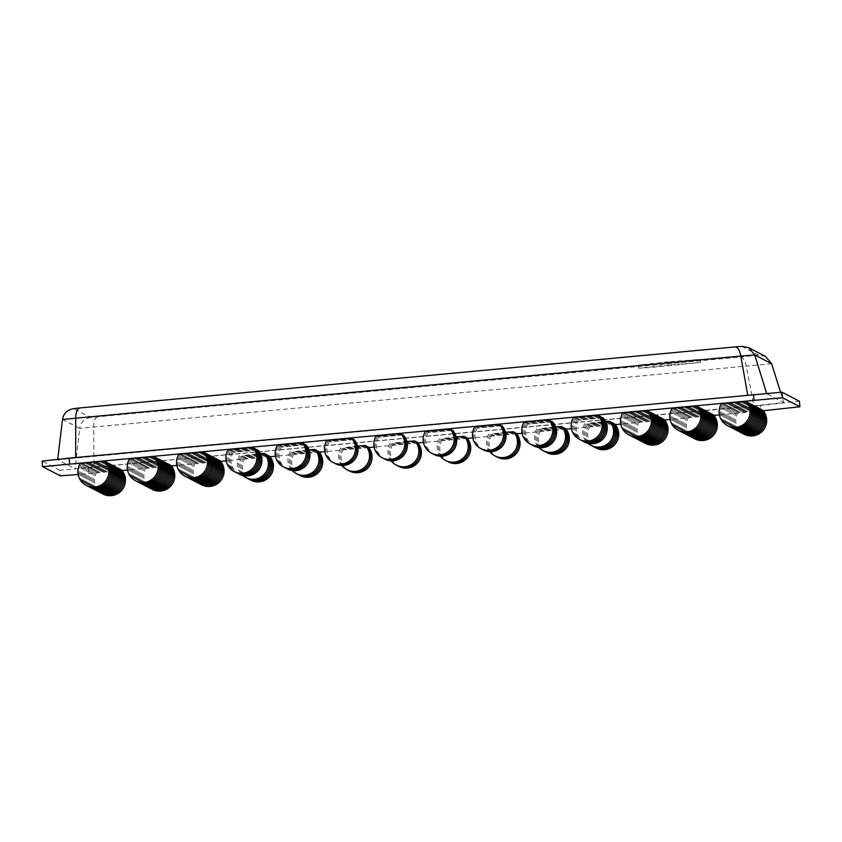 <?xml version="1.0" encoding="UTF-8"?>
<svg xmlns="http://www.w3.org/2000/svg" width="842" height="842" viewBox="0 0 842 842"><rect width="100%" height="100%" fill="white"/><g stroke="black" fill="none" stroke-linecap="round" stroke-linejoin="round"><path stroke-width="0.63" stroke-dasharray="4.21 3.16" d="M799.384 401.213L760.347 405.486L760.863 411.033L763.252 410.77M760.863 411.033L719.405 414.895M713.963 415.401L670.074 419.495M664.633 420L620.754 424.084M615.313 424.6L571.423 428.683M565.982 429.188L522.103 433.283M516.662 433.788L472.772 437.872M467.331 438.377L423.452 442.471M418.011 442.976L374.122 447.06M368.68 447.565L324.802 451.659M319.36 452.165L275.471 456.248M270.029 456.764L226.151 460.848M220.709 461.353L176.82 465.447M171.379 465.952L127.5 470.036M122.058 470.541L78.138 474.467M760.347 405.486L59.824 470.299L60.34 475.856M59.824 470.299L42.1 461.1M88.284 468.089L88.799 473.646M762.673 410.086L738.002 412.38L761.957 410.096M761.389 409.423L736.718 411.717L760.684 409.433M760.115 408.759L735.445 411.054L759.41 408.77M758.842 408.096L734.171 410.391L758.126 408.107M757.558 407.433L732.887 409.728L756.853 407.444M756.284 406.77L731.614 409.065L755.579 406.781M755 406.107L730.34 408.402L754.295 406.118M753.727 405.444L729.056 407.738L753.022 405.455M752.453 404.781L727.783 407.075L751.738 404.792M751.169 404.118L726.499 406.412L750.464 404.128M749.896 403.455L725.225 405.749L749.191 403.465M748.622 402.792L723.952 405.086L747.907 402.802M747.338 402.129L722.668 404.423L746.633 402.139M746.065 401.466L721.394 403.76M713.342 414.685L688.672 416.969L712.637 414.685M712.069 414.022L687.398 416.306L711.364 414.022M710.785 413.359L686.125 415.643L710.08 413.359M709.511 412.696L684.841 414.98L708.806 412.696M708.238 412.033L683.567 414.317L707.522 412.033M706.954 411.37L682.283 413.654L706.249 411.37M705.68 410.707L681.01 412.99L704.975 410.707M704.407 410.043L679.736 412.327L703.691 410.043M703.123 409.38L678.452 411.664L702.417 409.38M701.849 408.717L677.178 411.001L701.144 408.717M700.565 408.054L675.905 410.338L699.86 408.054M699.292 407.391L674.621 409.675L698.586 407.391M698.018 406.728L673.347 409.012L697.313 406.728M696.734 406.065L672.074 408.349M664.022 419.274L639.352 421.568L663.307 419.284M662.738 418.611L638.068 420.905L662.033 418.621M661.465 417.948L636.794 420.242L660.76 417.958M660.191 417.285L635.521 419.579L659.475 417.295M658.907 416.622L634.236 418.916L658.202 416.632M657.634 415.969L632.963 418.253L656.928 415.969M656.35 415.306L631.689 417.59L655.644 415.306M655.076 414.643L630.405 416.927L654.371 414.643M653.802 413.98L629.132 416.264L653.087 413.98M652.518 413.317L627.848 415.601L651.813 413.317M651.245 412.654L626.574 414.938L650.54 412.654M649.971 411.991L625.301 414.275L649.256 411.991M648.687 411.328L624.017 413.611L647.982 411.328M647.414 410.664L622.743 412.948M614.692 423.873L590.021 426.157L613.986 423.873M613.418 423.21L588.747 425.494L612.713 423.21M612.134 422.547L587.474 424.831L611.429 422.547M610.86 421.884L586.19 424.168L610.155 421.884M609.587 421.221L588.6 423.305L605.608 421.453M603.198 417.906L578.528 420.2L602.493 417.906M601.914 417.243L577.254 419.537L601.209 417.243M600.641 416.579L575.97 418.874L599.936 416.579M599.367 415.916L574.697 418.211L598.662 415.916M598.083 415.253L573.423 417.548M565.371 428.473L540.701 430.757L564.656 428.473M564.087 427.81L539.417 430.094L563.382 427.81M562.814 427.147L538.143 429.431L562.109 427.147M561.54 426.484L540.543 428.567L555.636 426.862M552.594 421.842L527.923 424.126L551.889 421.842M551.321 421.179L526.65 423.463L550.605 421.179M550.037 420.516L525.366 422.8L549.331 420.516M548.763 419.853L524.092 422.137M516.041 433.062L491.37 435.356L515.336 433.062M514.767 432.399L490.097 434.693L514.062 432.399M513.483 431.736L492.496 433.83L505.505 432.293M501.99 425.768L477.319 428.062L501.285 425.778M500.716 425.105L476.046 427.399L500.011 425.115M499.432 424.442L474.772 426.736M466.721 437.661L442.05 439.945L466.005 437.661M465.437 436.998L440.766 439.282L464.731 436.998M464.163 436.335L443.176 438.419L456.185 436.893M452.67 430.367L427.999 432.651L451.954 430.367M451.386 429.704L426.715 431.988L450.68 429.704M450.112 429.041L425.442 431.325M417.39 442.25L392.719 444.544L416.685 442.26M416.116 441.587L391.446 443.881L415.411 441.597M414.832 440.924L393.845 443.018L406.854 441.482M403.339 434.956L378.668 437.251L402.634 434.967M402.066 434.293L377.395 436.588L401.36 434.304M400.781 433.63L376.121 435.924M368.07 446.849L343.399 449.133L367.354 446.849M366.786 446.186L342.115 448.47L366.081 446.186M365.512 445.523L344.525 447.607L357.534 446.081M354.019 439.556L329.348 441.839L353.303 439.556M352.735 438.892L328.064 441.176L352.03 438.892M351.461 438.229L326.791 440.513M318.739 451.438L294.068 453.733L318.034 451.449M317.466 450.775L292.795 453.07L316.76 450.786M316.182 450.112L291.521 452.407L315.476 450.123M314.908 449.449L293.921 451.544L309.014 449.838M305.972 444.818L281.302 447.102L305.257 444.818M304.688 444.155L280.018 446.439L303.983 444.155M303.415 443.492L278.744 445.776L302.71 443.492M302.131 442.829L277.471 445.113M269.419 456.038L244.748 458.322L268.703 456.038M268.135 455.375L243.464 457.659L267.43 455.375M266.861 454.712L242.191 456.995L266.156 454.712M265.588 454.048L240.917 456.332L264.872 454.048M264.304 453.385L243.317 455.469L260.325 453.617M257.915 450.07L233.255 452.365L257.21 450.07M256.642 449.407L231.971 451.701L255.936 449.407M255.368 448.744L230.697 451.038L254.652 448.744M254.084 448.081L229.413 450.375L253.379 448.081M252.81 447.418L228.14 449.712M220.088 460.637L195.418 462.921L219.383 460.637M218.815 459.974L194.144 462.258L218.11 459.974M217.531 459.311L192.871 461.595L216.826 459.311M216.257 458.648L191.587 460.932L215.552 458.648M214.984 457.985L190.313 460.269L214.278 457.985M213.7 457.322L189.029 459.606L212.994 457.322M212.426 456.659L187.755 458.943L211.721 456.659M211.153 455.996L186.482 458.28L210.437 455.996M209.869 455.333L185.198 457.616L209.163 455.333M208.595 454.669L183.924 456.953L207.89 454.669M207.321 454.006L182.651 456.29L206.606 454.006M206.037 453.343L181.367 455.627L205.332 453.343M204.764 452.68L180.093 454.964L204.059 452.68M203.48 452.017L178.82 454.301M170.768 465.226L146.098 467.52L170.052 465.226M169.484 464.563L144.813 466.857L168.779 464.563M168.211 463.9L143.54 466.194L167.505 463.9M166.937 463.237L142.266 465.531L166.221 463.237M165.653 462.574L140.982 464.868L164.948 462.574M164.379 461.911L139.709 464.205L163.674 461.911M163.106 461.248L138.435 463.542L162.39 461.248M161.822 460.585L137.151 462.879L161.117 460.585M160.548 459.921L135.878 462.216L159.843 459.921M159.264 459.258L134.604 461.553L158.559 459.258M157.991 458.595L133.32 460.89L157.286 458.606M156.717 457.932L132.047 460.227L156.002 457.943M155.433 457.269L130.763 459.564L154.728 457.28M154.16 456.606L129.489 458.901M121.437 469.825L96.767 472.109L120.732 469.825M120.164 469.162L95.493 471.446L119.459 469.162M118.88 468.499L94.22 470.783L118.175 468.499M117.606 467.836L92.936 470.12L116.901 467.836M116.333 467.173L91.662 469.457L115.628 467.173M115.049 466.51L90.389 468.794L114.344 466.51M113.775 465.847L89.105 468.131L113.07 465.847M112.502 465.184L87.831 467.468L111.786 465.184M111.218 464.521L86.547 466.805L110.513 464.521M109.944 463.858L85.274 466.142L109.239 463.858M108.671 463.195L84 465.479L107.955 463.195M107.387 462.532L82.716 464.816L106.681 462.532M106.113 461.869L81.442 464.152L105.408 461.869M104.829 461.205L80.169 463.489M753.779 405.855L783.807 402.571L766.725 393.698L57.677 459.753L75.075 468.783L753.779 405.855L746.412 366.502C745.191 360.629 743.128 357.471 740.192 357.029L90.757 417.432L73.791 408.623L80.127 407.928M780.587 392.288L783.807 402.571M765.462 356.398L758.547 355.029L740.192 357.029M668.537 361.828L638.499 365.112L647.835 364.597L700.176 359.387L668.537 361.828M771.64 363.733L79.727 428.389C80.674 422.326 84.358 418.674 90.757 417.432M62.497 419.453L79.727 428.389L75.075 468.783M97.43 416.906C94.946 417.853 93.694 421.316 93.651 427.304L94.051 467.31M668.832 364.912L638.783 368.196L648.119 367.68L700.46 362.47L668.832 364.912M741.897 346.388L758.547 355.029M738.002 412.38A15.482 15.482 0 0 0 743.433 433.883M736.718 411.717A15.482 15.482 0 0 0 742.149 433.22M735.445 411.054A15.482 15.482 0 0 0 740.876 432.556M734.171 410.391A15.482 15.482 0 0 0 739.592 431.893M732.887 409.728A15.482 15.482 0 0 0 738.318 431.23M731.614 409.065A15.482 15.482 0 0 0 737.045 430.567M730.34 408.402A15.482 15.482 0 0 0 735.761 429.904M729.056 407.738A15.482 15.482 0 0 0 734.487 429.241M727.783 407.075A15.482 15.482 0 0 0 733.214 428.578M726.499 406.412A15.482 15.482 0 0 0 731.93 427.915M725.225 405.749A15.482 15.482 0 0 0 730.656 427.252M723.952 405.086A15.482 15.482 0 0 0 729.383 426.589M722.668 404.423A15.482 15.482 0 0 0 728.098 425.926M688.672 416.969A15.482 15.482 0 0 0 694.103 438.482M687.398 416.306A15.482 15.482 0 0 0 692.829 437.819M686.125 415.643A15.482 15.482 0 0 0 691.545 437.156M684.841 414.98A15.482 15.482 0 0 0 690.272 436.493M683.567 414.317A15.482 15.482 0 0 0 688.998 435.83M682.283 413.654A15.482 15.482 0 0 0 687.714 435.167M681.01 412.99A15.482 15.482 0 0 0 686.441 434.504M679.736 412.327A15.482 15.482 0 0 0 685.156 433.84M678.452 411.664A15.482 15.482 0 0 0 683.883 433.177M677.178 411.001A15.482 15.482 0 0 0 682.609 432.514M675.905 410.338A15.482 15.482 0 0 0 681.325 431.851M674.621 409.675A15.482 15.482 0 0 0 680.052 431.188M673.347 409.012A15.482 15.482 0 0 0 678.778 430.525M639.352 421.568A15.482 15.482 0 0 0 644.783 443.071M638.068 420.905A15.482 15.482 0 0 0 643.498 442.408M636.794 420.242A15.482 15.482 0 0 0 642.225 441.745M635.521 419.579A15.482 15.482 0 0 0 640.941 441.082M634.236 418.916A15.482 15.482 0 0 0 639.667 440.419M632.963 418.253A15.482 15.482 0 0 0 638.394 439.756M631.689 417.59A15.482 15.482 0 0 0 637.11 439.092M630.405 416.927A15.482 15.482 0 0 0 635.836 438.429M629.132 416.264A15.482 15.482 0 0 0 634.563 437.766M627.848 415.601A15.482 15.482 0 0 0 633.279 437.103M626.574 414.938A15.482 15.482 0 0 0 632.005 436.44M625.301 414.275A15.482 15.482 0 0 0 630.732 435.777M624.017 413.611A15.482 15.482 0 0 0 629.448 435.114M590.021 426.157A15.482 15.482 0 0 0 595.452 447.67M588.747 425.494A15.482 15.482 0 0 0 594.178 447.007M587.474 424.831A15.482 15.482 0 0 0 592.894 446.344M586.19 424.168A15.482 15.482 0 0 0 591.621 445.681M584.916 423.505A15.482 15.482 0 0 0 587.979 443.334M578.528 420.2A15.482 15.482 0 0 0 583.959 441.703M577.254 419.537A15.482 15.482 0 0 0 582.675 441.04M575.97 418.874A15.482 15.482 0 0 0 581.401 440.377M574.697 418.211A15.482 15.482 0 0 0 580.127 439.713M540.701 430.757A15.482 15.482 0 0 0 546.132 452.259M539.417 430.094A15.482 15.482 0 0 0 544.848 451.596M538.143 429.431A15.482 15.482 0 0 0 543.574 450.933M536.87 428.767A15.482 15.482 0 0 0 538.848 447.555M527.923 424.126A15.482 15.482 0 0 0 533.354 445.639M526.65 423.463A15.482 15.482 0 0 0 532.081 444.976M525.366 422.8A15.482 15.482 0 0 0 530.797 444.313M491.37 435.356A15.482 15.482 0 0 0 496.801 456.859M490.097 434.693A15.482 15.482 0 0 0 495.528 456.196M488.823 434.03A15.482 15.482 0 0 0 489.781 451.638M477.319 428.062A15.482 15.482 0 0 0 482.75 449.565M476.046 427.399A15.482 15.482 0 0 0 481.477 448.902M442.05 439.945A15.482 15.482 0 0 0 447.481 461.458M440.766 439.282A15.482 15.482 0 0 0 446.197 460.795M439.492 438.619A15.482 15.482 0 0 0 440.461 456.227M427.999 432.651A15.482 15.482 0 0 0 433.43 454.164M426.715 431.988A15.482 15.482 0 0 0 432.146 453.501M392.719 444.544A15.482 15.482 0 0 0 398.15 466.047M391.446 443.881A15.482 15.482 0 0 0 396.877 465.384M390.172 443.218A15.482 15.482 0 0 0 391.13 460.827M378.668 437.251A15.482 15.482 0 0 0 384.099 458.753M377.395 436.588A15.482 15.482 0 0 0 382.826 458.09M343.399 449.133A15.482 15.482 0 0 0 348.83 470.646M342.115 448.47A15.482 15.482 0 0 0 347.546 469.983M340.842 447.807A15.482 15.482 0 0 0 341.81 465.416M329.348 441.839A15.482 15.482 0 0 0 334.779 463.353M328.064 441.176A15.482 15.482 0 0 0 333.495 462.69M294.068 453.733A15.482 15.482 0 0 0 299.499 475.235M292.795 453.07A15.482 15.482 0 0 0 298.226 474.572M291.521 452.407A15.482 15.482 0 0 0 296.942 473.909M290.237 451.744A15.482 15.482 0 0 0 292.216 470.531M281.302 447.102A15.482 15.482 0 0 0 286.722 468.605M280.018 446.439A15.482 15.482 0 0 0 285.449 467.942M278.744 445.776A15.482 15.482 0 0 0 284.175 467.278M244.748 458.322A15.482 15.482 0 0 0 250.179 479.835M243.464 457.659A15.482 15.482 0 0 0 248.895 479.172M242.191 456.995A15.482 15.482 0 0 0 247.622 478.509M240.917 456.332A15.482 15.482 0 0 0 246.348 477.846M239.633 455.669A15.482 15.482 0 0 0 242.696 475.498M233.255 452.365A15.482 15.482 0 0 0 238.675 473.867M231.971 451.701A15.482 15.482 0 0 0 237.402 473.204M230.697 451.038A15.482 15.482 0 0 0 236.128 472.541M229.413 450.375A15.482 15.482 0 0 0 234.844 471.878M195.418 462.921A15.482 15.482 0 0 0 200.849 484.424M194.144 462.258A15.482 15.482 0 0 0 199.575 483.761M192.871 461.595A15.482 15.482 0 0 0 198.291 483.097M191.587 460.932A15.482 15.482 0 0 0 197.017 482.434M190.313 460.269A15.482 15.482 0 0 0 195.744 481.771M189.029 459.606A15.482 15.482 0 0 0 194.46 481.108M187.755 458.943A15.482 15.482 0 0 0 193.186 480.445M186.482 458.28A15.482 15.482 0 0 0 191.913 479.782M185.198 457.616A15.482 15.482 0 0 0 190.629 479.119M183.924 456.953A15.482 15.482 0 0 0 189.355 478.456M182.651 456.29A15.482 15.482 0 0 0 188.071 477.803M181.367 455.627A15.482 15.482 0 0 0 186.798 477.14M180.093 454.964A15.482 15.482 0 0 0 185.524 476.477M146.098 467.52A15.482 15.482 0 0 0 151.528 489.023M144.813 466.857A15.482 15.482 0 0 0 150.244 488.36M143.54 466.194A15.482 15.482 0 0 0 148.971 487.697M142.266 465.531A15.482 15.482 0 0 0 147.697 487.034M140.982 464.868A15.482 15.482 0 0 0 146.413 486.371M139.709 464.205A15.482 15.482 0 0 0 145.14 485.708M138.435 463.542A15.482 15.482 0 0 0 143.856 485.045M137.151 462.879A15.482 15.482 0 0 0 142.582 484.382M135.878 462.216A15.482 15.482 0 0 0 141.309 483.718M134.604 461.553A15.482 15.482 0 0 0 140.025 483.055M133.32 460.89A15.482 15.482 0 0 0 138.751 482.392M132.047 460.227A15.482 15.482 0 0 0 137.478 481.729M130.763 459.564A15.482 15.482 0 0 0 136.194 481.066M96.767 472.109A15.482 15.482 0 0 0 102.198 493.623M95.493 471.446A15.482 15.482 0 0 0 100.924 492.959M94.22 470.783A15.482 15.482 0 0 0 99.64 492.296M92.936 470.12A15.482 15.482 0 0 0 98.367 491.633M91.662 469.457A15.482 15.482 0 0 0 97.093 490.97M90.389 468.794A15.482 15.482 0 0 0 95.809 490.307M89.105 468.131A15.482 15.482 0 0 0 94.536 489.644M87.831 467.468A15.482 15.482 0 0 0 93.262 488.981M86.547 466.805A15.482 15.482 0 0 0 91.978 488.318M85.274 466.142A15.482 15.482 0 0 0 90.704 487.655M84 465.479A15.482 15.482 0 0 0 89.42 486.992M82.716 464.816A15.482 15.482 0 0 0 88.147 486.329M81.442 464.152A15.482 15.482 0 0 0 86.873 485.666M638.499 365.112L638.783 368.196M700.176 359.387L700.46 362.47"/><path stroke-width="1.26" d="M42.616 466.657L42.1 461.1L69.128 458.143L781.976 392.183L782.492 397.729L42.616 466.657L60.34 475.856L78.138 474.467M782.492 397.729L799.9 406.76L763.252 410.77M719.405 414.895L713.963 415.401M670.074 419.495L664.633 420M620.754 424.084L615.313 424.6M571.423 428.683L565.982 429.188M522.103 433.283L516.662 433.788M472.772 437.872L467.331 438.377M423.452 442.471L418.011 442.976M374.122 447.06L368.68 447.565M324.802 451.659L319.36 452.165M275.471 456.248L270.029 456.764M226.151 460.848L220.709 461.353M176.82 465.447L171.379 465.952M127.5 470.036L122.058 470.541M753.516 394.393L754.032 399.939M69.128 458.143L69.644 463.7M781.976 392.183L799.384 401.213L799.9 406.76M761.957 410.096L762.673 410.086A15.482 15.482 0 0 1 743.433 433.883M760.684 409.433L761.389 409.423A15.482 15.482 0 0 1 742.149 433.22M759.41 408.77L760.115 408.759A15.482 15.482 0 0 1 740.876 432.556M758.126 408.107L758.842 408.096A15.482 15.482 0 0 1 739.592 431.893M756.853 407.444L757.558 407.433A15.482 15.482 0 0 1 738.318 431.23M755.579 406.781L756.284 406.77A15.482 15.482 0 0 1 737.045 430.567M754.295 406.118L755 406.107A15.482 15.482 0 0 1 735.761 429.904M753.022 405.455L753.727 405.444A15.482 15.482 0 0 1 734.487 429.241M751.738 404.792L752.453 404.781A15.482 15.482 0 0 1 733.214 428.578M750.464 404.128L751.169 404.118A15.482 15.482 0 0 1 731.93 427.915M749.191 403.465L749.896 403.455A15.482 15.482 0 0 1 730.656 427.252M747.907 402.802L748.622 402.792A15.482 15.482 0 0 1 729.383 426.589M746.633 402.139L747.338 402.129A15.482 15.482 0 0 1 728.098 425.926M733.414 402.455L746.065 401.466A15.482 15.482 0 0 1 736.024 427.283A15.482 15.482 0 0 1 721.394 403.76L733.414 402.455M712.637 414.685L713.342 414.685A15.482 15.482 0 0 1 694.103 438.482M711.364 414.022L712.069 414.022A15.482 15.482 0 0 1 692.829 437.819M710.08 413.359L710.785 413.359A15.482 15.482 0 0 1 691.545 437.156M708.806 412.696L709.511 412.696A15.482 15.482 0 0 1 690.272 436.493M707.522 412.033L708.238 412.033A15.482 15.482 0 0 1 688.998 435.83M706.249 411.37L706.954 411.37A15.482 15.482 0 0 1 687.714 435.167M704.975 410.707L705.68 410.707A15.482 15.482 0 0 1 686.441 434.504M703.691 410.043L704.407 410.043A15.482 15.482 0 0 1 685.156 433.84M702.417 409.38L703.123 409.38A15.482 15.482 0 0 1 683.883 433.177M701.144 408.717L701.849 408.717A15.482 15.482 0 0 1 682.609 432.514M699.86 408.054L700.565 408.054A15.482 15.482 0 0 1 681.325 431.851M698.586 407.391L699.292 407.391A15.482 15.482 0 0 1 680.052 431.188M697.313 406.728L698.018 406.728A15.482 15.482 0 0 1 678.778 430.525M684.083 407.044L696.734 406.065A15.482 15.482 0 0 1 686.693 431.883A15.482 15.482 0 0 1 672.074 408.349L684.083 407.044M663.307 419.284L664.022 419.274A15.482 15.482 0 0 1 644.783 443.071M662.033 418.621L662.738 418.611A15.482 15.482 0 0 1 643.498 442.408M660.76 417.958L661.465 417.948A15.482 15.482 0 0 1 642.225 441.745M659.475 417.295L660.191 417.285A15.482 15.482 0 0 1 640.941 441.082M658.202 416.632L658.907 416.622A15.482 15.482 0 0 1 639.667 440.419M656.928 415.969L657.634 415.969A15.482 15.482 0 0 1 638.394 439.756M655.644 415.306L656.35 415.306A15.482 15.482 0 0 1 637.11 439.092M654.371 414.643L655.076 414.643A15.482 15.482 0 0 1 635.836 438.429M653.087 413.98L653.802 413.98A15.482 15.482 0 0 1 634.563 437.766M651.813 413.317L652.518 413.317A15.482 15.482 0 0 1 633.279 437.103M650.54 412.654L651.245 412.654A15.482 15.482 0 0 1 632.005 436.44M649.256 411.991L649.971 411.991A15.482 15.482 0 0 1 630.732 435.777M647.982 411.328L648.687 411.328A15.482 15.482 0 0 1 629.448 435.114M634.763 411.643L647.414 410.664A15.482 15.482 0 0 1 637.373 436.472A15.482 15.482 0 0 1 622.743 412.948L634.763 411.643M613.986 423.873L614.692 423.873A15.482 15.482 0 0 1 595.452 447.67M612.713 423.21L613.418 423.21A15.482 15.482 0 0 1 594.178 447.007M611.429 422.547L612.134 422.547A15.482 15.482 0 0 1 592.894 446.344M610.155 421.884L610.86 421.884A15.482 15.482 0 0 1 591.621 445.681M605.608 421.453L609.587 421.221A15.482 15.482 0 0 1 599.546 447.039A15.482 15.482 0 0 1 587.979 443.334M602.493 417.906L603.198 417.906A15.482 15.482 0 0 1 583.959 441.703M601.209 417.243L601.914 417.243A15.482 15.482 0 0 1 582.675 441.04M599.936 416.579L600.641 416.579A15.482 15.482 0 0 1 581.401 440.377M598.662 415.916L599.367 415.916A15.482 15.482 0 0 1 580.127 439.713M585.432 416.232L598.083 415.253A15.482 15.482 0 0 1 588.042 441.071A15.482 15.482 0 0 1 573.423 417.548L585.432 416.232M564.656 428.473L565.371 428.473A15.482 15.482 0 0 1 546.132 452.259M563.382 427.81L564.087 427.81A15.482 15.482 0 0 1 544.848 451.596M562.109 427.147L562.814 427.147A15.482 15.482 0 0 1 543.574 450.933M555.636 426.862L561.54 426.484A15.482 15.482 0 0 1 551.499 452.291A15.482 15.482 0 0 1 538.848 447.555M551.889 421.842L552.594 421.842A15.482 15.482 0 0 1 533.354 445.639M550.605 421.179L551.321 421.179A15.482 15.482 0 0 1 532.081 444.976M549.331 420.516L550.037 420.516A15.482 15.482 0 0 1 530.797 444.313M536.112 420.832L548.763 419.853A15.482 15.482 0 0 1 538.722 445.671A15.482 15.482 0 0 1 524.092 422.137L536.112 420.832M515.336 433.062L516.041 433.062A15.482 15.482 0 0 1 496.801 456.859M514.062 432.399L514.767 432.399A15.482 15.482 0 0 1 495.528 456.196M505.505 432.293L513.483 431.736A15.482 15.482 0 0 1 503.453 457.553A15.482 15.482 0 0 1 489.781 451.638M501.285 425.778L501.99 425.768A15.482 15.482 0 0 1 482.75 449.565M500.011 425.115L500.716 425.105A15.482 15.482 0 0 1 481.477 448.902M486.781 425.421L499.432 424.442A15.482 15.482 0 0 1 489.391 450.26A15.482 15.482 0 0 1 474.772 426.736L486.781 425.421M466.005 437.661L466.721 437.661A15.482 15.482 0 0 1 447.481 461.458M464.731 436.998L465.437 436.998A15.482 15.482 0 0 1 446.197 460.795M456.185 436.893L464.163 436.335A15.482 15.482 0 0 1 454.122 462.153A15.482 15.482 0 0 1 440.461 456.227M451.954 430.367L452.67 430.367A15.482 15.482 0 0 1 433.43 454.164M450.68 429.704L451.386 429.704A15.482 15.482 0 0 1 432.146 453.501M437.461 430.02L450.112 429.041A15.482 15.482 0 0 1 440.071 454.859A15.482 15.482 0 0 1 425.442 431.325L437.461 430.02M416.685 442.26L417.39 442.25A15.482 15.482 0 0 1 398.15 466.047M415.411 441.597L416.116 441.587A15.482 15.482 0 0 1 396.877 465.384M406.854 441.482L414.832 440.924A15.482 15.482 0 0 1 404.802 466.742A15.482 15.482 0 0 1 391.13 460.827M402.634 434.967L403.339 434.956A15.482 15.482 0 0 1 384.099 458.753M401.36 434.304L402.066 434.293A15.482 15.482 0 0 1 382.826 458.09M388.13 434.619L400.781 433.63A15.482 15.482 0 0 1 390.741 459.448A15.482 15.482 0 0 1 376.121 435.924L388.13 434.619M367.354 446.849L368.07 446.849A15.482 15.482 0 0 1 348.83 470.646M366.081 446.186L366.786 446.186A15.482 15.482 0 0 1 347.546 469.983M357.534 446.081L365.512 445.523A15.482 15.482 0 0 1 355.471 471.341A15.482 15.482 0 0 1 341.81 465.416M353.303 439.556L354.019 439.556A15.482 15.482 0 0 1 334.779 463.353M352.03 438.892L352.735 438.892A15.482 15.482 0 0 1 333.495 462.69M338.81 439.208L351.461 438.229A15.482 15.482 0 0 1 341.42 464.047A15.482 15.482 0 0 1 326.791 440.513L338.81 439.208M318.034 451.449L318.739 451.438A15.482 15.482 0 0 1 299.499 475.235M316.76 450.786L317.466 450.775A15.482 15.482 0 0 1 298.226 474.572M315.476 450.123L316.182 450.112A15.482 15.482 0 0 1 296.942 473.909M309.014 449.838L314.908 449.449A15.482 15.482 0 0 1 304.867 475.267A15.482 15.482 0 0 1 292.216 470.531M305.257 444.818L305.972 444.818A15.482 15.482 0 0 1 286.722 468.605M303.983 444.155L304.688 444.155A15.482 15.482 0 0 1 285.449 467.942M302.71 443.492L303.415 443.492A15.482 15.482 0 0 1 284.175 467.278M289.48 443.808L302.131 442.829A15.482 15.482 0 0 1 292.09 468.636A15.482 15.482 0 0 1 277.471 445.113L289.48 443.808M268.703 456.038L269.419 456.038A15.482 15.482 0 0 1 250.179 479.835M267.43 455.375L268.135 455.375A15.482 15.482 0 0 1 248.895 479.172M266.156 454.712L266.861 454.712A15.482 15.482 0 0 1 247.622 478.509M264.872 454.048L265.588 454.048A15.482 15.482 0 0 1 246.348 477.846M260.325 453.617L264.304 453.385A15.482 15.482 0 0 1 254.263 479.203A15.482 15.482 0 0 1 242.696 475.498M257.21 450.07L257.915 450.07A15.482 15.482 0 0 1 238.675 473.867M255.936 449.407L256.642 449.407A15.482 15.482 0 0 1 237.402 473.204M254.652 448.744L255.368 448.744A15.482 15.482 0 0 1 236.128 472.541M253.379 448.081L254.084 448.081A15.482 15.482 0 0 1 234.844 471.878M240.159 448.397L252.81 447.418A15.482 15.482 0 0 1 242.77 473.236A15.482 15.482 0 0 1 228.14 449.712L240.159 448.397M219.383 460.637L220.088 460.637A15.482 15.482 0 0 1 200.849 484.424M218.11 459.974L218.815 459.974A15.482 15.482 0 0 1 199.575 483.761M216.826 459.311L217.531 459.311A15.482 15.482 0 0 1 198.291 483.097M215.552 458.648L216.257 458.648A15.482 15.482 0 0 1 197.017 482.434M214.278 457.985L214.984 457.985A15.482 15.482 0 0 1 195.744 481.771M212.994 457.322L213.7 457.322A15.482 15.482 0 0 1 194.46 481.108M211.721 456.659L212.426 456.659A15.482 15.482 0 0 1 193.186 480.445M210.437 455.996L211.153 455.996A15.482 15.482 0 0 1 191.913 479.782M209.163 455.333L209.869 455.333A15.482 15.482 0 0 1 190.629 479.119M207.89 454.669L208.595 454.669A15.482 15.482 0 0 1 189.355 478.456M206.606 454.006L207.321 454.006A15.482 15.482 0 0 1 188.071 477.803M205.332 453.343L206.037 453.343A15.482 15.482 0 0 1 186.798 477.14M204.059 452.68L204.764 452.68A15.482 15.482 0 0 1 185.524 476.477M190.829 452.996L203.48 452.017A15.482 15.482 0 0 1 193.45 477.824A15.482 15.482 0 0 1 178.82 454.301L190.829 452.996M170.052 465.226L170.768 465.226A15.482 15.482 0 0 1 151.528 489.023M168.779 464.563L169.484 464.563A15.482 15.482 0 0 1 150.244 488.36M167.505 463.9L168.211 463.9A15.482 15.482 0 0 1 148.971 487.697M166.221 463.237L166.937 463.237A15.482 15.482 0 0 1 147.697 487.034M164.948 462.574L165.653 462.574A15.482 15.482 0 0 1 146.413 486.371M163.674 461.911L164.379 461.911A15.482 15.482 0 0 1 145.14 485.708M162.39 461.248L163.106 461.248A15.482 15.482 0 0 1 143.856 485.045M161.117 460.585L161.822 460.585A15.482 15.482 0 0 1 142.582 484.382M159.843 459.921L160.548 459.921A15.482 15.482 0 0 1 141.309 483.718M158.559 459.258L159.264 459.258A15.482 15.482 0 0 1 140.025 483.055M157.286 458.606L157.991 458.595A15.482 15.482 0 0 1 138.751 482.392M156.002 457.943L156.717 457.932A15.482 15.482 0 0 1 137.478 481.729M154.728 457.28L155.433 457.269A15.482 15.482 0 0 1 136.194 481.066M141.509 457.585L154.16 456.606A15.482 15.482 0 0 1 144.119 482.424A15.482 15.482 0 0 1 129.489 458.901L141.509 457.585M120.732 469.825L121.437 469.825A15.482 15.482 0 0 1 102.198 493.623M119.459 469.162L120.164 469.162A15.482 15.482 0 0 1 100.924 492.959M118.175 468.499L118.88 468.499A15.482 15.482 0 0 1 99.64 492.296M116.901 467.836L117.606 467.836A15.482 15.482 0 0 1 98.367 491.633M115.628 467.173L116.333 467.173A15.482 15.482 0 0 1 97.093 490.97M114.344 466.51L115.049 466.51A15.482 15.482 0 0 1 95.809 490.307M113.07 465.847L113.775 465.847A15.482 15.482 0 0 1 94.536 489.644M111.786 465.184L112.502 465.184A15.482 15.482 0 0 1 93.262 488.981M110.513 464.521L111.218 464.521A15.482 15.482 0 0 1 91.978 488.318M109.239 463.858L109.944 463.858A15.482 15.482 0 0 1 90.704 487.655M107.955 463.195L108.671 463.195A15.482 15.482 0 0 1 89.42 486.992M106.681 462.532L107.387 462.532A15.482 15.482 0 0 1 88.147 486.329M105.408 461.869L106.113 461.869A15.482 15.482 0 0 1 86.873 485.666M92.178 462.184L104.829 461.205A15.482 15.482 0 0 1 94.799 487.023A15.482 15.482 0 0 1 80.169 463.489L92.178 462.184M57.719 459.395L62.497 419.453L740.813 356.05L754.737 354.966L771.64 363.733L780.587 392.288M771.64 363.733L765.462 356.398L748.675 347.683L742.16 346.367L735.434 346.883M747.707 394.93L740.813 356.05C739.676 350.219 737.813 347.167 735.224 346.904L742.16 346.367M75.696 457.532L75.717 418C75.843 412.054 77.306 408.696 80.127 407.928L735.224 346.904M62.497 419.453C63.487 413.411 67.244 409.801 73.791 408.623L80.127 407.928M748.675 347.683L754.737 354.966L766.62 393.372M80.043 407.938L735.298 346.893"/></g></svg>
